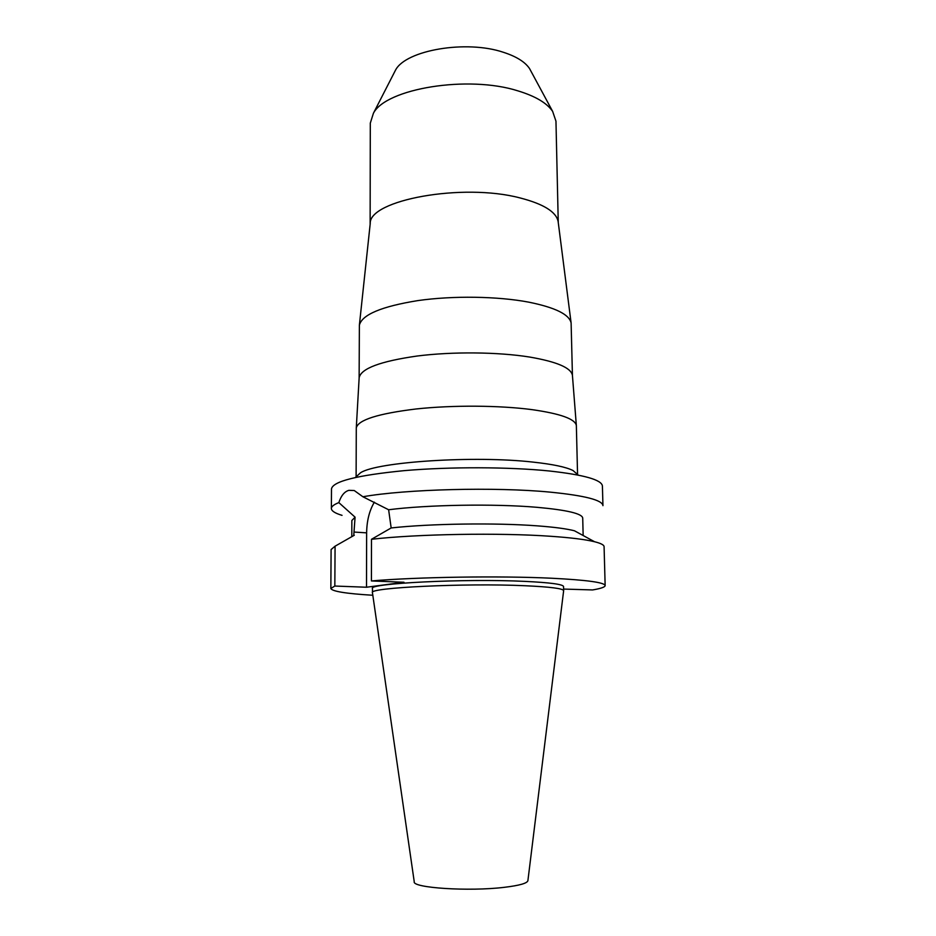 <?xml version="1.0" encoding="UTF-8"?>
<svg xmlns="http://www.w3.org/2000/svg" width="936" height="936" viewBox="0 0 936 936"><rect width="100%" height="100%" fill="white"/><g stroke="black" fill="none" stroke-linecap="round" stroke-linejoin="round"><path stroke-width="1.4" d="M531.168 71.581L529.554 68.585C525.038 61.893 516.309 56.452 503.357 52.276C466.268 39.71 405.955 50.146 395.6 69.989L394.044 73.008M558.254 222.487L555.961 121.177L552.638 111.384C546.94 103.042 535.439 96.221 518.111 90.921C468.234 74.903 386.041 88.487 373.417 113.256L370.305 123.119L370.13 224.453M370.165 224.16L370.235 223.517C368.936 200.07 462.454 182.719 520.006 197.917C543.535 203.989 556.253 211.864 558.137 221.551L558.219 222.195M359.143 377.945L359.155 377.699C361.05 368.503 380.39 361.273 417.175 356.019C452.603 351.526 498.034 351.971 529.659 357.049C557.002 361.764 571.264 367.906 572.434 375.465L571.112 322.978C569.334 314.438 555.165 307.488 528.629 302.129C497.519 296.244 452.977 295.589 417.947 300.585C381.549 306.446 362.021 314.648 359.377 325.19L359.131 378.004M577.559 474.493L576.354 425.564C575.254 419.024 560.594 413.735 532.373 409.687C499.73 405.323 452.696 405.007 416.075 408.974C378.074 413.618 358.149 419.913 356.288 427.869L356.113 476.81M356.277 476.67L360.524 472.774C376.88 461.834 474.786 455.364 533.356 462.138C552.989 464.279 566.221 467.087 573.066 470.551L577.395 474.353M374.377 502.164C369.392 510.506 366.818 520.732 366.631 532.853L366.514 587.235L403.978 582.262L371.428 580.94C416.906 576.997 500.233 575.722 551.76 578.237C586.884 580.016 604.679 582.473 605.147 585.597L604.083 546.683C604.048 544.963 600.865 543.313 594.547 541.733L574.47 530.782C566.561 528.758 554.135 527.108 537.205 525.845C495.553 522.674 430.127 523.622 391.166 527.951L388.627 509.757L362.899 496.759C405.616 489.154 495.366 486.825 549.958 492.114C584.743 495.565 602.41 500.081 602.948 505.662L602.41 486.041C601.86 479.875 584.228 474.856 549.514 471.007C509.172 466.865 449.959 466.678 404.329 470.632C357.142 475.277 332.865 481.35 331.496 488.885L331.367 508.505C331.379 506.54 333.86 504.574 338.832 502.609L355.072 517.163L353.75 535.567M342.038 515.35C335.029 513.244 331.484 510.962 331.367 508.505M362.899 496.759L354.241 490.522L348.882 490.335C344.46 491.599 341.102 495.694 338.832 502.609M583.151 535.497L582.718 518.088C582.18 513.595 566.888 509.991 536.855 507.3C494.348 503.615 427.19 504.761 388.627 509.757M355.072 517.163L351.854 520.51L351.796 536.667M366.514 587.235L334.831 586.041L335.076 546.191L354.288 535.263M605.147 585.597C605.03 587.106 600.842 588.545 592.605 589.937L563.612 589.072M372.82 595.261C346.027 593.635 332.034 591.376 330.853 588.475L334.831 586.041M524.956 581.385C464.864 578.448 367.52 583.374 372.458 588.557L372.446 592.687C367.509 587.714 464.911 582.941 525.038 585.737C550.286 586.884 563.156 588.533 563.647 590.686L563.554 586.556C563.062 584.321 550.192 582.59 524.956 581.385M391.166 527.951L371.487 539.288C416.731 534.023 499.602 532.607 550.883 536.293C570.948 537.685 585.503 539.499 594.547 541.733M371.428 580.94L371.487 539.288M335.076 546.191L331.098 549.537L330.853 588.475M563.624 590.85L527.916 880.542C527.495 883.233 519.609 885.491 504.293 887.328C468.866 891.657 412.027 887.89 414.238 881.735L372.446 592.687M366.631 532.853L354.299 532.069M395.6 69.989L373.417 113.256M529.554 68.585L552.638 111.384M370.235 223.517L359.377 325.19M558.137 221.551L571.112 322.978M359.155 377.699L356.288 427.869M572.434 375.465L576.354 425.564M360.524 472.774L355.423 477.442M573.066 470.551L578.261 475.114"/></g></svg>
